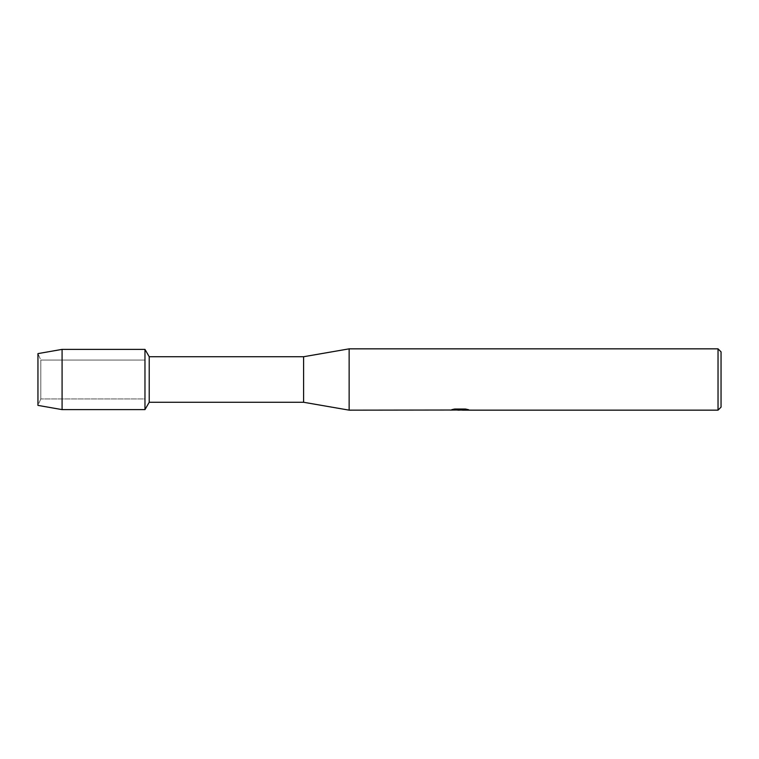 <?xml version="1.0" encoding="UTF-8"?>
<svg xmlns="http://www.w3.org/2000/svg" width="759" height="759" viewBox="0 0 759 759"><rect width="100%" height="100%" fill="white"/><g stroke="black" fill="none" stroke-linecap="round" stroke-linejoin="round"><path stroke-width="0.57" stroke-dasharray="3.79 2.85" d="M40.806 398.959L37.95 405.382L37.95 353.618L40.806 360.041L144.969 360.041L144.969 398.959L40.806 398.959L40.806 360.041L40.806 398.959L37.95 405.382L37.95 353.618L40.806 360.041L40.806 398.959L40.806 360.041L144.969 360.041L144.969 398.959L144.969 360.041L144.969 398.959L40.806 398.959M459.916 409.869L466.738 409.414L462.307 410.059M466.738 409.879L460.106 410.078M462.411 410.154L466.738 409.955M460.59 409.604L450.096 410.078L454.138 408.959L458.18 410.078M454.138 408.959L450.096 410.078L451.377 410.078M457.117 410.078L454.138 409.035M468.294 409.651L465.523 408.959L454.641 409.035M454.641 408.959L451.776 409.604M721.05 351.863L721.05 407.137M718.033 348.846L718.033 410.154M349.14 348.846L349.14 410.154M303.6 356.73L303.6 402.27M149.219 356.73L149.219 402.27M144.969 349.377L144.969 409.623L144.969 349.377M62.086 349.377L62.086 409.623"/><path stroke-width="1.14" d="M450.296 410.021L349.14 410.154L303.6 402.27L149.219 402.27L144.969 409.623L62.086 409.623L37.95 405.382L37.95 353.618L62.086 349.377L144.969 349.377L149.219 356.73L303.6 356.73L349.14 348.846L718.033 348.846L721.05 351.863L721.05 407.137L718.033 410.154L462.411 410.154L468.294 409.651M149.219 402.27L149.219 356.73M144.969 409.623L144.969 349.377L144.969 409.623M303.6 402.27L303.6 356.73M349.14 410.154L349.14 348.846M460.106 410.078L457.117 410.078M459.489 410.154L458.18 410.154M718.033 410.154L718.033 348.846M450.296 410.097L460.59 409.68L451.766 409.68M451.776 409.68L454.641 409.035L465.523 409.035L468.683 409.756L462.307 410.135M451.377 410.078L459.916 409.955M452.06 409.604L460.59 409.68M62.086 409.623L62.086 349.377M37.95 405.382L37.95 353.618M459.537 410.078L462.307 410.078"/></g></svg>

